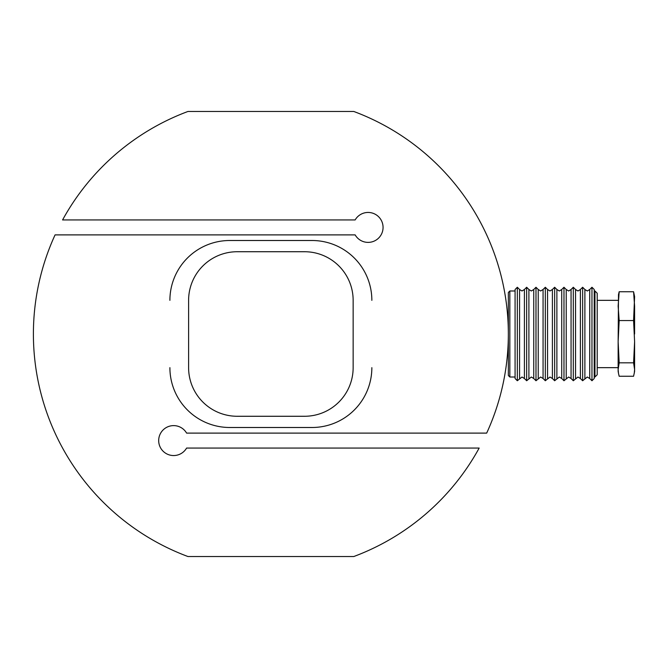 <?xml version="1.0" encoding="UTF-8"?>
<svg xmlns="http://www.w3.org/2000/svg" width="668" height="668" viewBox="0 0 668 668"><rect width="100%" height="100%" fill="white"/><g stroke="black" fill="none" stroke-linecap="round" stroke-linejoin="round"><path stroke-width="1" d="M33.4 334A237.474 237.474 0 0 0 187.925 556.519L353.823 556.519A237.474 237.474 0 0 0 479.165 448.061L186.597 448.061A14.955 14.955 0 0 1 158.683 440.579A14.955 14.955 0 0 1 186.597 433.106L486.68 433.106A237.474 237.474 0 0 0 353.823 111.481L187.925 111.481A237.474 237.474 0 0 0 62.583 219.939L355.151 219.939A14.955 14.955 0 0 1 383.065 227.421A14.955 14.955 0 0 1 355.151 234.894L55.068 234.894A237.474 237.474 0 0 0 33.4 334M353.147 300.341L353.147 367.659A48.614 48.614 0 0 1 304.533 416.273L237.215 416.273A48.614 48.614 0 0 1 188.601 367.659L188.601 300.341A48.614 48.614 0 0 1 237.215 251.727L304.533 251.727A48.614 48.614 0 0 1 353.147 300.341M169.897 367.659A59.836 59.836 0 0 0 229.734 427.495L312.014 427.495A59.836 59.836 0 0 0 371.851 367.659M371.851 300.341A59.836 59.836 0 0 0 312.014 240.505L229.734 240.505A59.836 59.836 0 0 0 169.897 300.341M519.57 289.494L521.992 290.989L524.413 289.494L524.413 378.505L521.992 377.011L517.324 380.743L517.324 287.257L519.57 289.494L519.57 378.505M528.897 289.494L531.319 290.989L533.74 289.494L533.74 378.505L531.319 377.011L526.651 380.743L526.651 287.257L528.897 289.494L528.897 378.505M538.233 289.494L540.646 290.989L543.067 289.494L543.067 378.505L540.646 377.011L535.986 380.743L535.986 287.257L538.233 289.494L538.233 378.505M547.56 289.494L549.981 290.989L552.403 289.494L552.403 378.505L549.981 377.011L545.313 380.743L545.313 287.257L547.56 289.494L547.56 378.505M556.887 289.494L559.308 290.989L561.73 289.494L561.73 378.505L559.308 377.011L554.649 380.743L554.649 287.257L556.887 289.494L556.887 378.505M566.222 289.494L568.643 290.989L571.065 289.494L571.065 378.505L568.643 377.011L563.976 380.743L563.976 287.257L566.222 289.494L566.222 378.505M575.549 289.494L577.97 290.989L580.392 289.494L580.392 378.505L577.97 377.011L573.303 380.743L573.303 287.257L575.549 289.494L575.549 378.505M584.884 289.494L587.306 290.989L589.727 289.494L589.727 378.505L587.306 377.011L582.638 380.743L582.638 287.257L584.884 289.494L584.884 378.505M634.6 334L634.6 306.153L633.581 291.741L634.6 296.6L633.581 320.556L619.169 320.556L618.142 341.69L618.142 371.4L618.493 373.354L618.142 369.538L619.169 362.816L618.142 341.69L618.493 294.646L619.169 291.741L633.581 291.741M508.348 292.492L508.348 375.508L509.843 377.011L509.843 290.989L508.348 292.492M517.324 287.257L515.078 289.494L515.078 378.505L517.324 380.743M594.211 289.494L594.211 378.505L591.965 380.743L591.965 287.257L594.211 289.494M594.963 290.989L597.2 293.235L597.2 374.765L594.963 377.011L594.963 290.989L594.211 290.989M597.2 367.659L618.142 367.659L618.142 341.69M618.493 373.354L619.169 376.259L633.581 376.259L634.6 371.4L634.6 341.69L633.581 320.556M634.249 373.354L634.6 369.538L633.581 362.816L619.169 362.816M619.169 320.556L618.142 306.153L619.169 291.741M633.581 362.816L634.6 341.69M515.078 377.011L509.843 377.011M524.413 289.494L526.651 287.257M533.74 289.494L535.986 287.257M543.067 289.494L545.313 287.257M552.403 289.494L554.649 287.257M561.73 289.494L563.976 287.257M571.065 289.494L573.303 287.257M580.392 289.494L582.638 287.257M589.727 289.494L591.965 287.257M594.963 377.011L594.211 377.011M618.142 300.341L597.2 300.341M589.727 378.505L591.965 380.743M580.392 378.505L582.638 380.743M571.065 378.505L573.303 380.743M561.73 378.505L563.976 380.743M552.403 378.505L554.649 380.743M543.067 378.505L545.313 380.743M533.74 378.505L535.986 380.743M524.413 378.505L526.651 380.743M515.078 290.989L509.843 290.989"/></g></svg>
